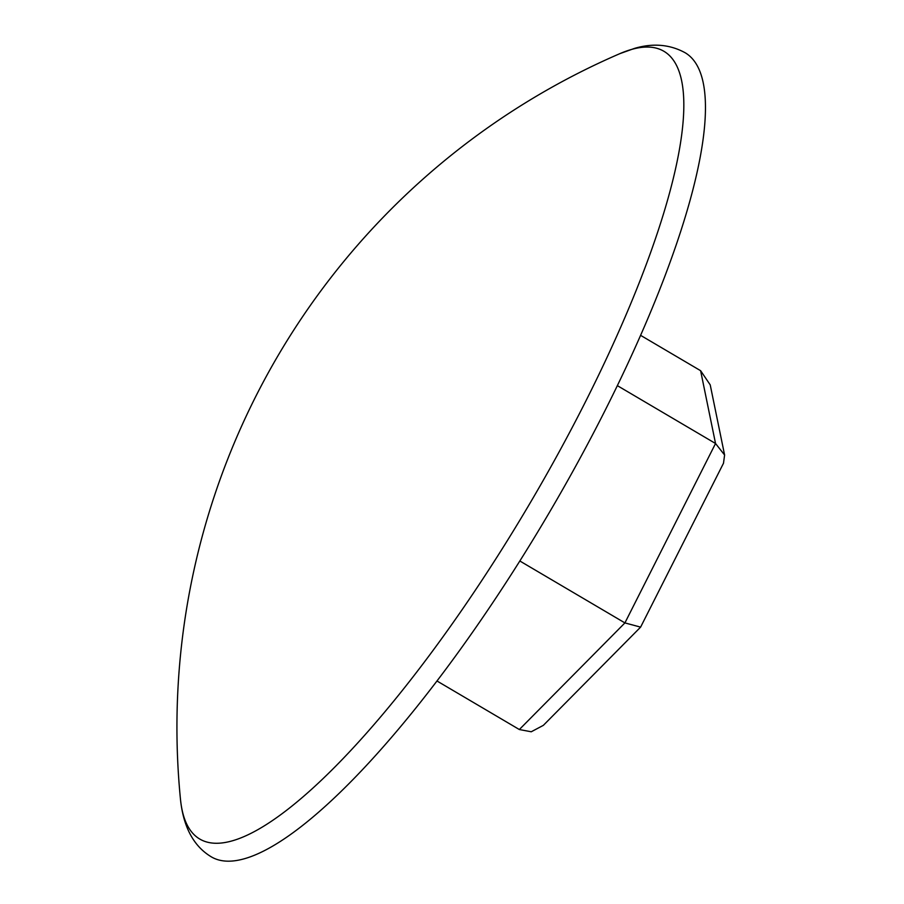 <?xml version="1.0" encoding="UTF-8"?>
<svg xmlns="http://www.w3.org/2000/svg" width="904" height="904" viewBox="0 0 904 904"><rect width="100%" height="100%" fill="white"/><g stroke="black" fill="none" stroke-linecap="round" stroke-linejoin="round"><path stroke-width="1.36" d="M231.932 840.935A457.187 114.017 -59.5 0 0 585.317 402.088A457.187 114.017 -59.5 0 0 631.783 49.37A457.187 114.017 -59.5 0 0 619.726 53.698L634.54 48.387C646.575 44.838 665.423 41.946 685.164 52.76A466.656 116.379 -59.5 0 1 577.746 462.441A466.656 116.379 -59.5 0 1 244.182 858.8A466.656 116.379 -59.5 0 1 211.344 856.868C193.625 846.268 183.331 827.036 180.461 799.181L180.461 799.181A457.187 114.017 -59.5 0 0 231.932 840.935M519.348 729.528L624.913 622.912L640.608 627.127L543.349 725.358L531.236 731.777L519.348 729.528L436.948 680.972M640.608 627.127L723.494 463.232L724.601 455.006L715.539 443.502L624.913 622.912L519.823 560.988M724.601 455.006L710.216 384.867L700.611 370.696L640.608 335.35M700.611 370.696L715.539 443.502L617.364 385.646M619.726 53.709A733.799 733.799 0 0 0 180.461 799.181"/></g></svg>
